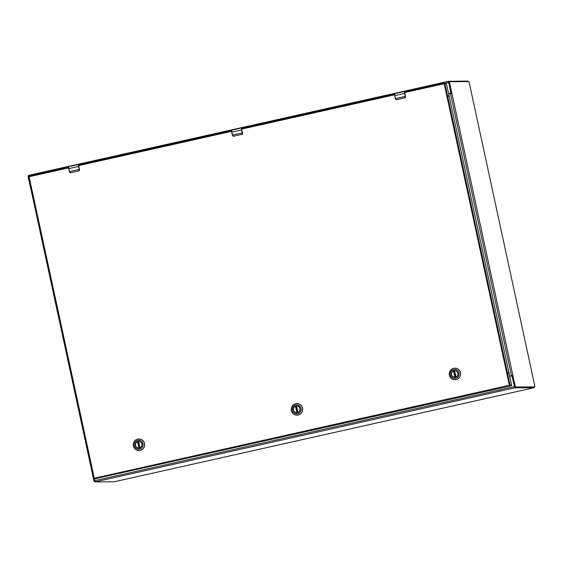 <?xml version="1.0" encoding="UTF-8"?>
<svg xmlns="http://www.w3.org/2000/svg" width="563" height="563" viewBox="0 0 563 563"><rect width="100%" height="100%" fill="white"/><g stroke="black" fill="none" stroke-linecap="round" stroke-linejoin="round"><path stroke-width="0.84" d="M94.091 478.761L94.999 481.9L114.479 481.724L534.252 387.675L514.786 387.844L512.091 376.457A0.626 0.619 -90.5 0 0 511.352 375.978L509.726 376.344M448.634 93.782L450.259 93.416A0.626 0.619 -90.5 0 0 450.731 92.67L448.493 81.276L28.706 175.325L28.706 176.353M534.329 386.978L534.252 387.675L114.458 481.724M28.706 175.325L448.493 81.276L467.959 81.1L468.268 81.579M512.182 376.288A0.626 0.619 -90.5 0 0 511.556 375.964M448.641 93.81L450.414 93.416A0.626 0.619 -90.5 0 0 450.893 92.839M509.67 376.063L512.83 375.655L515.448 387.034L534.85 386.858L534.829 386.042L469.176 82.388L468.838 81.572L449.436 81.748L451.913 93.388L448.697 94.056M512.077 375.824L512.879 375.394L511.964 375.591L514.702 387.203L534.09 387.027M448.69 81.916L449.436 81.748L448.69 81.916L448.711 82.733L450.991 93.303L451.744 93.134L451.442 93.458M509.677 376.098L511.964 375.591M30.951 187.662L30.458 187.521L28.171 176.958L28.15 176.142L28.657 176.029L28.15 176.142M94.711 481.421L94.162 481.428L93.824 480.612L91.544 470.042L91.987 469.943M30.592 187.641L91.572 469.922M30.775 187.711L30.458 187.521L30.902 187.423M296.004 406.113A3.315 3.258 89.5 0 1 299.938 408.977A3.315 3.258 89.5 0 1 296.736 412.665A3.315 3.258 89.5 0 1 296.004 406.113M297.405 412.707A3.441 3.378 89.5 0 1 293.464 408.309A3.441 3.378 89.5 0 1 299.171 407.028A3.441 3.378 89.5 0 1 297.405 412.707M295.723 404.924A4.532 4.448 89.5 0 1 300.916 410.723A4.532 4.448 89.5 0 1 293.393 412.405A4.532 4.448 89.5 0 1 295.723 404.924M291.388 410.589A5.764 5.658 -90.5 0 0 302.577 409.301A5.764 5.658 -90.5 0 0 295.695 403.713A5.764 5.658 -90.5 0 0 291.388 410.589M297.004 415.114A5.764 5.658 -90.5 0 0 302.655 409.294A5.764 5.658 -90.5 0 0 296.905 403.58M297.18 412.63L296.87 412.644A3.294 3.237 89.5 0 1 295.498 406.303L295.962 406.24A3.294 3.237 -90.5 0 1 296.476 406.106M297.848 412.454L296.469 406.071L297.975 412.397A3.294 3.237 89.5 0 0 298.826 411.863M297.975 412.397L296.602 406.057A3.294 3.237 89.5 0 1 298.784 406.803M297.341 412.602L295.962 406.24M453.989 370.714A3.315 3.258 89.5 0 1 457.923 373.579A3.315 3.258 89.5 0 1 454.714 377.266A3.315 3.258 89.5 0 1 453.989 370.714M455.39 377.316A3.441 3.378 89.5 0 1 451.442 372.917A3.441 3.378 89.5 0 1 457.156 371.636A3.441 3.378 89.5 0 1 455.39 377.316M453.708 369.525A4.532 4.448 89.5 0 1 458.901 375.324A4.532 4.448 89.5 0 1 451.378 377.006A4.532 4.448 89.5 0 1 453.708 369.525M449.373 375.19A5.764 5.658 -90.5 0 0 460.562 373.902A5.764 5.658 -90.5 0 0 453.679 368.322A5.764 5.658 -90.5 0 0 449.373 375.19M454.988 379.715A5.764 5.658 -90.5 0 0 460.64 373.902A5.764 5.658 -90.5 0 0 454.883 368.181M455.164 377.231L454.848 377.245A3.294 3.237 89.5 0 1 453.482 370.911L453.947 370.848A3.294 3.237 -90.5 0 1 454.461 370.707M455.833 377.055L454.454 370.672L455.953 376.999A3.294 3.237 89.5 0 0 456.811 376.464M455.953 376.999L454.587 370.658A3.294 3.237 89.5 0 1 456.769 371.404M455.319 377.203L453.947 370.848M138.019 441.512A3.315 3.258 89.5 0 1 141.953 444.376A3.315 3.258 89.5 0 1 138.751 448.064A3.315 3.258 89.5 0 1 138.019 441.512M139.42 448.106A3.441 3.378 89.5 0 1 135.479 443.707A3.441 3.378 89.5 0 1 141.186 442.427A3.441 3.378 89.5 0 1 139.42 448.106M137.738 440.322A4.532 4.448 89.5 0 1 142.939 446.114A4.532 4.448 89.5 0 1 135.416 447.803A4.532 4.448 89.5 0 1 137.738 440.322M133.403 445.98A5.764 5.658 -90.5 0 0 144.592 444.693A5.764 5.658 -90.5 0 0 137.717 439.112A5.764 5.658 -90.5 0 0 133.403 445.98M139.026 450.513A5.764 5.658 -90.5 0 0 144.67 444.693A5.764 5.658 -90.5 0 0 138.92 438.978M139.202 448.028L138.885 448.042A3.294 3.237 89.5 0 1 137.513 441.702L137.977 441.638A3.294 3.237 -90.5 0 1 138.491 441.498M139.87 447.845L138.484 441.462L139.99 447.789A3.294 3.237 89.5 0 0 140.841 447.261M139.99 447.789L138.618 441.455A3.294 3.237 89.5 0 1 140.799 442.194M139.357 448L137.977 441.638M398.731 92.67L398.498 92.719A2.09 0.394 77.4 0 0 398.484 92.726A2.09 0.394 77.4 0 0 398.393 92.825L396.085 93.345A2.09 0.394 -102.6 0 1 396.169 93.24A2.09 0.394 -102.6 0 1 396.183 93.24L397.999 92.916M403.073 91.699L404.501 91.375A2.09 0.394 -102.6 0 1 404.523 91.375L400.708 92.304A2.09 0.394 -102.6 0 1 400.793 92.205A2.09 0.394 -102.6 0 1 400.807 92.205L402.193 91.973M402.566 91.86L402.172 91.896M400.511 92.269L398.885 92.712M395.353 98.588L394.712 95.633L395.472 98.56A2.618 0.486 77.4 0 0 395.564 98.947L396.683 99.679L404.706 97.878L405.29 96.766A2.618 0.486 -102.6 0 1 405.205 96.379L404.565 93.423L394.832 95.597L395.472 98.56L405.381 96.343L404.565 93.423A2.09 0.394 -102.6 0 1 404.501 91.375L404.501 91.375M396.155 93.247L394.79 93.549A2.09 0.394 77.4 0 0 394.776 93.557A2.09 0.394 77.4 0 0 394.832 95.597L394.67 93.739M396.197 93.317L394.776 93.557L394.712 95.633M405.381 96.343L405.086 97.8A1.049 1.027 -90.5 0 0 405.522 96.709L404.67 92.564M404.67 91.945L405.346 91.79M395.564 98.947L396.338 99.764M396.683 99.679L404.706 97.878M404.741 93.388L404.706 91.495L405.36 91.516L404.966 91.938L405.219 91.396M72.733 165.712L72.5 165.761A2.09 0.394 77.4 0 0 72.486 165.761A2.09 0.394 77.4 0 0 72.395 165.867L70.086 166.381A2.09 0.394 -102.6 0 1 70.171 166.282A2.09 0.394 -102.6 0 1 70.185 166.282L72.24 165.902M77.082 164.734L78.51 164.417A2.09 0.394 -102.6 0 1 78.524 164.41L74.71 165.346A2.09 0.394 -102.6 0 1 74.795 165.248A2.09 0.394 -102.6 0 1 74.809 165.248L76.195 165.015M74.513 165.311L72.887 165.754M69.355 171.631L68.714 168.675L69.474 171.595A2.618 0.486 77.4 0 0 69.566 171.982L70.685 172.714L78.707 170.92L79.292 169.808A2.618 0.486 -102.6 0 1 79.207 169.421L78.567 166.458L68.834 168.64L69.474 171.595L79.383 169.386L78.567 166.458A2.09 0.394 -102.6 0 1 78.51 164.417L78.75 166.43M68.714 168.675L68.777 166.592A2.09 0.394 77.4 0 0 68.777 166.592L68.792 166.592A2.09 0.394 77.4 0 0 68.834 168.64L68.679 166.782M79.383 169.386L79.087 170.842A1.049 1.027 -90.5 0 0 79.524 169.744L78.672 165.606M79.292 169.808L78.693 164.994L79.348 164.832M69.566 171.982L70.34 172.806M70.685 172.714L78.707 170.92M78.707 164.53L79.418 164.818M235.735 129.187L235.496 129.244A2.09 0.394 77.4 0 0 235.482 129.244A2.09 0.394 77.4 0 0 235.397 129.342L233.089 129.863A2.09 0.394 -102.6 0 1 233.173 129.764A2.09 0.394 -102.6 0 1 233.188 129.757L234.862 129.384A2.09 0.394 -102.6 0 1 234.87 129.384L235.003 129.434M240.077 128.216L241.506 127.892A2.09 0.394 -102.6 0 1 241.52 127.892L237.713 128.828A2.09 0.394 -102.6 0 1 237.797 128.723A2.09 0.394 -102.6 0 1 237.811 128.723L239.191 128.498M239.571 128.385L239.176 128.42M237.509 128.793L235.89 129.237M232.35 135.113L231.71 132.15L232.477 135.078A2.618 0.486 77.4 0 0 232.561 135.465L233.68 136.197L241.703 134.402L242.294 133.283A2.618 0.486 -102.6 0 1 242.203 132.896L241.562 129.94L231.836 132.122L232.477 135.078L242.386 132.861L241.562 129.94A2.09 0.394 -102.6 0 1 241.506 127.892L241.52 127.892M233.159 129.764L231.794 130.074A2.09 0.394 77.4 0 0 231.836 132.122L231.674 130.257M233.202 129.835L231.773 130.074A2.09 0.394 77.4 0 0 231.773 130.074L231.71 132.15M242.386 132.861L242.09 134.325A1.049 1.027 -90.5 0 0 242.526 133.227L241.675 129.082M241.675 128.463L242.35 128.315M232.561 135.465L233.335 136.281M233.68 136.197L241.703 134.402M241.745 129.905L241.703 128.012L242.421 128.301M445.692 83.085A0.626 0.619 89.5 0 1 446.424 83.563L444.897 83.577L510.092 385.092L511.619 385.078L446.424 83.563M511.619 385.078A0.626 0.619 89.5 0 1 511.148 385.824L94.549 478.839L511.148 385.824M96.076 478.824A0.626 0.619 89.5 0 1 95.949 478.839L94.422 478.853A0.626 0.619 -90.5 0 0 94.549 478.839L94.295 478.226L509.367 385.226L444.179 83.711L404.607 92.578M508.424 372.924L508.832 373.881L508.403 371.96L508.424 372.924M448.493 95.724L448.901 96.688L448.493 95.724M514.786 387.844L94.999 481.9M514.293 386.654L94.507 480.711M445.854 83.071L448.528 82.472M451.913 93.388L512.879 375.394M514.702 387.203L515.448 387.034M515.117 386.218L514.364 386.387M450.506 93.655L511.471 375.662M449.464 82.564L448.711 82.733M91.586 469.767L30.62 187.782M28.171 176.958L29.107 176.712L94.295 478.226L93.803 478.36A0.626 0.619 -90.5 0 0 94.422 478.853A0.626 0.626 0 0 1 93.803 478.36L28.614 176.838L93.817 478.353M93.824 480.612L94.457 480.471M94.162 481.428L94.668 481.309M295.681 406.247L297.06 412.63M296.87 412.644L295.498 406.303M453.665 370.848L455.045 377.238M454.848 377.245L453.482 370.911M137.696 441.638L139.075 448.028M138.885 448.042L137.513 441.702M404.586 91.375L405.128 91.361L404.706 91.495M404.691 91.959L405.29 96.766M241.583 127.892L242.132 127.885L241.703 128.012M241.696 128.477L242.294 133.283M78.567 165.008L231.527 130.736L78.567 165.008M231.569 131.348L78.609 165.621M444.165 83.099L444.179 83.711L444.897 83.577A0.626 0.619 -90.5 0 0 444.165 83.099L404.565 91.966L444.158 83.099A0.626 0.626 0 0 1 444.291 83.085L445.819 83.071M28.614 176.838A0.626 0.626 0 0 1 29.093 176.092L68.524 167.26L29.093 176.092L29.107 176.712L68.573 167.865M241.562 128.491L394.522 94.218L241.562 128.491M394.572 94.823L241.604 129.096M29.086 176.099A0.626 0.619 -90.5 0 0 28.622 176.831M509.621 385.838A0.626 0.619 -90.5 0 0 510.092 385.092L509.367 385.226L509.621 385.838M395.437 98.961L396.38 99.771M405.522 96.709L404.938 97.885M69.439 171.996L70.382 172.813M79.524 169.744L78.94 170.927M232.435 135.479L233.385 136.288M242.526 133.227L241.935 134.409"/></g></svg>
